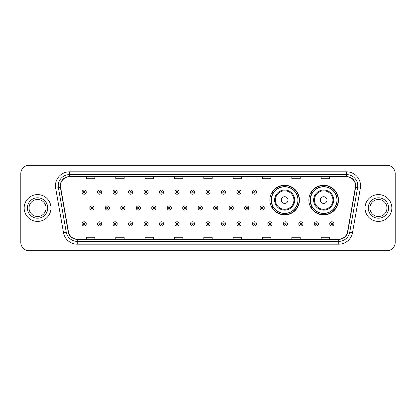 <?xml version="1.0" encoding="UTF-8"?>
<svg xmlns="http://www.w3.org/2000/svg" width="416" height="416" viewBox="0 0 416 416"><rect width="100%" height="100%" fill="white"/><g stroke="black" fill="none" stroke-linecap="round" stroke-linejoin="round"><path stroke-width="0.62" d="M308.864 200.065A14.81 14.81 0 0 0 323.674 214.874A14.81 14.81 0 0 0 338.484 200.065A14.81 14.81 0 0 0 323.674 185.255A14.81 14.81 0 0 0 308.864 200.065M269.859 200.065A14.81 14.81 0 0 0 284.669 214.874A14.81 14.81 0 0 0 299.478 200.065A14.81 14.81 0 0 0 284.669 185.255A14.81 14.81 0 0 0 269.859 200.065M273.411 207.61A13.551 13.551 0 0 1 273.411 192.52M312.416 207.61A13.551 13.551 0 0 1 312.416 192.52M20.8 173.633L20.8 242.367A8.382 8.382 0 0 0 29.182 250.749L386.818 250.749A8.382 8.382 0 0 0 395.2 242.367L395.2 173.633A8.382 8.382 0 0 0 386.818 165.251L29.182 165.251A8.382 8.382 0 0 0 20.8 173.633L20.8 242.367M24.154 208A13.411 13.411 0 0 0 37.565 221.411A13.411 13.411 0 0 0 50.976 208A13.411 13.411 0 0 0 37.565 194.589A13.411 13.411 0 0 0 24.154 208A13.411 13.411 0 0 0 37.565 221.411A13.411 13.411 0 0 0 50.976 208A13.411 13.411 0 0 0 37.565 194.589A13.411 13.411 0 0 0 24.154 208M365.024 208A13.411 13.411 0 0 0 378.435 221.411A13.411 13.411 0 0 0 391.846 208A13.411 13.411 0 0 0 378.435 194.589A13.411 13.411 0 0 0 365.024 208A13.411 13.411 0 0 0 378.435 221.411A13.411 13.411 0 0 0 391.846 208A13.411 13.411 0 0 0 378.435 194.589A13.411 13.411 0 0 0 365.024 208M60.476 185.786A8.939 8.939 0 0 1 69.415 176.847L346.585 176.847A8.939 8.939 0 0 1 355.389 187.34L347.558 231.764A8.939 8.939 0 0 1 338.749 239.153L77.251 239.153A8.939 8.939 0 0 1 68.442 231.764L60.611 187.34A8.939 8.939 0 0 1 60.476 185.786M60.252 185.786A9.162 9.162 0 0 0 60.393 187.377L68.224 231.806A9.162 9.162 0 0 0 77.251 239.377L338.749 239.377A9.162 9.162 0 0 0 347.776 231.806L355.607 187.377A9.162 9.162 0 0 0 346.585 176.623L69.415 176.623A9.162 9.162 0 0 0 60.252 185.786M55.661 188.214A13.972 13.972 0 0 1 69.415 171.818L346.585 171.818A13.972 13.972 0 0 1 360.339 188.214L352.508 232.638A13.972 13.972 0 0 1 338.749 244.182L77.251 244.182A13.972 13.972 0 0 1 63.492 232.638L55.661 188.214L58.412 187.73A11.175 11.175 0 0 1 69.415 174.611L346.585 174.611A11.175 11.175 0 0 1 357.588 187.73L349.757 232.154A11.175 11.175 0 0 1 338.749 241.389L77.251 241.389A11.175 11.175 0 0 1 66.243 232.154L58.412 187.73A11.175 11.175 0 0 1 58.24 185.786M386.818 165.251L29.182 165.251M29.182 250.749L386.818 250.749M395.2 242.367L395.2 173.633M203.809 176.847L203.809 178.74L212.191 178.74L212.191 176.847M174.47 176.847L174.47 178.74L182.853 178.74L182.853 176.847M145.132 176.847L145.132 178.74L153.514 178.74L153.514 176.847M115.799 176.847L115.799 178.74L124.181 178.74L124.181 176.847M86.46 176.847L86.46 178.74L94.843 178.74L94.843 176.847M233.147 176.847L233.147 178.74L241.53 178.74L241.53 176.847M262.486 176.847L262.486 178.74L270.868 178.74L270.868 176.847M291.819 176.847L291.819 178.74L300.201 178.74L300.201 176.847M321.157 176.847L321.157 178.74L329.54 178.74L329.54 176.847M212.191 239.153L212.191 237.26L203.809 237.26L203.809 239.153M182.853 239.153L182.853 237.26L174.47 237.26L174.47 239.153M153.514 239.153L153.514 237.26L145.132 237.26L145.132 239.153M124.181 239.153L124.181 237.26L115.799 237.26L115.799 239.153M94.843 239.153L94.843 237.26L86.46 237.26L86.46 239.153M241.53 239.153L241.53 237.26L233.147 237.26L233.147 239.153M270.868 239.153L270.868 237.26L262.486 237.26L262.486 239.153M300.201 239.153L300.201 237.26L291.819 237.26L291.819 239.153M329.54 239.153L329.54 237.26L321.157 237.26L321.157 239.153M46.082 208A8.518 8.518 0 0 0 37.565 199.482A8.518 8.518 0 0 0 29.047 208A8.518 8.518 0 0 0 37.565 216.518A8.518 8.518 0 0 0 46.082 208A8.518 8.518 0 0 1 37.565 216.518A8.518 8.518 0 0 1 29.047 208M288.023 200.065A3.354 3.354 0 0 0 284.669 196.711A3.354 3.354 0 0 0 281.315 200.065A3.354 3.354 0 0 0 284.669 203.419A3.354 3.354 0 0 0 288.023 200.065M294.726 200.065A10.057 10.057 0 0 0 284.669 190.008A10.057 10.057 0 0 0 274.612 200.065A10.057 10.057 0 0 0 284.669 210.122A10.057 10.057 0 0 0 294.726 200.065A10.057 10.057 0 0 1 284.669 210.122A10.057 10.057 0 0 1 274.612 200.065M297.939 200.065A13.27 13.27 0 0 0 284.669 186.794A13.27 13.27 0 0 0 271.398 200.065A13.27 13.27 0 0 0 284.669 213.335A13.27 13.27 0 0 0 297.939 200.065M299.198 200.065A14.529 14.529 0 0 1 272.251 207.61L273.598 207.61A13.395 13.395 0 0 0 298.064 200.096A13.395 13.395 0 0 0 273.598 192.52L272.251 192.52A14.529 14.529 0 0 1 299.198 200.065M327.028 200.065A3.354 3.354 0 0 0 323.674 196.711A3.354 3.354 0 0 0 320.32 200.065A3.354 3.354 0 0 0 323.674 203.419A3.354 3.354 0 0 0 327.028 200.065M333.731 200.065A10.057 10.057 0 0 0 323.674 190.008A10.057 10.057 0 0 0 313.612 200.065A10.057 10.057 0 0 0 323.674 210.122A10.057 10.057 0 0 0 333.731 200.065A10.057 10.057 0 0 1 323.674 210.122A10.057 10.057 0 0 1 313.612 200.065M336.944 200.065A13.27 13.27 0 0 0 323.674 186.794A13.27 13.27 0 0 0 310.404 200.065A13.27 13.27 0 0 0 323.674 213.335A13.27 13.27 0 0 0 336.944 200.065M338.203 200.065A14.529 14.529 0 0 1 311.256 207.61L312.603 207.61A13.395 13.395 0 0 0 337.069 200.096A13.395 13.395 0 0 0 312.603 192.52L311.256 192.52A14.529 14.529 0 0 1 338.203 200.065M386.953 208A8.518 8.518 0 0 0 378.435 199.482A8.518 8.518 0 0 0 369.918 208A8.518 8.518 0 0 0 378.435 216.518A8.518 8.518 0 0 0 386.953 208A8.518 8.518 0 0 1 378.435 216.518A8.518 8.518 0 0 1 369.918 208M86.263 192.13A2.096 2.096 0 0 1 84.167 194.225A2.096 2.096 0 0 1 82.072 192.13A2.096 2.096 0 0 1 84.167 190.034A2.096 2.096 0 0 1 86.263 192.13A2.096 2.096 0 0 0 84.167 190.034A2.096 2.096 0 0 0 82.072 192.13M101.743 192.13A2.096 2.096 0 0 1 99.648 194.225A2.096 2.096 0 0 1 97.552 192.13A2.096 2.096 0 0 1 99.648 190.034A2.096 2.096 0 0 1 101.743 192.13A2.096 2.096 0 0 0 99.648 190.034A2.096 2.096 0 0 0 97.552 192.13M117.224 192.13A2.096 2.096 0 0 1 115.128 194.225A2.096 2.096 0 0 1 113.032 192.13A2.096 2.096 0 0 1 115.128 190.034A2.096 2.096 0 0 1 117.224 192.13A2.096 2.096 0 0 0 115.128 190.034A2.096 2.096 0 0 0 113.032 192.13M132.699 192.13A2.096 2.096 0 0 1 130.603 194.225A2.096 2.096 0 0 1 128.508 192.13A2.096 2.096 0 0 1 130.603 190.034A2.096 2.096 0 0 1 132.699 192.13A2.096 2.096 0 0 0 130.603 190.034A2.096 2.096 0 0 0 128.508 192.13M148.179 192.13A2.096 2.096 0 0 1 146.084 194.225A2.096 2.096 0 0 1 143.988 192.13A2.096 2.096 0 0 1 146.084 190.034A2.096 2.096 0 0 1 148.179 192.13A2.096 2.096 0 0 0 146.084 190.034A2.096 2.096 0 0 0 143.988 192.13M163.66 192.13A2.096 2.096 0 0 1 161.564 194.225A2.096 2.096 0 0 1 159.468 192.13A2.096 2.096 0 0 1 161.564 190.034A2.096 2.096 0 0 1 163.66 192.13A2.096 2.096 0 0 0 161.564 190.034A2.096 2.096 0 0 0 159.468 192.13M179.14 192.13A2.096 2.096 0 0 1 177.044 194.225A2.096 2.096 0 0 1 174.949 192.13A2.096 2.096 0 0 1 177.044 190.034A2.096 2.096 0 0 1 179.14 192.13A2.096 2.096 0 0 0 177.044 190.034A2.096 2.096 0 0 0 174.949 192.13M194.615 192.13A2.096 2.096 0 0 1 192.52 194.225A2.096 2.096 0 0 1 190.424 192.13A2.096 2.096 0 0 1 192.52 190.034A2.096 2.096 0 0 1 194.615 192.13A2.096 2.096 0 0 0 192.52 190.034A2.096 2.096 0 0 0 190.424 192.13M210.096 192.13A2.096 2.096 0 0 1 208 194.225A2.096 2.096 0 0 1 205.904 192.13A2.096 2.096 0 0 1 208 190.034A2.096 2.096 0 0 1 210.096 192.13A2.096 2.096 0 0 0 208 190.034A2.096 2.096 0 0 0 205.904 192.13M225.576 192.13A2.096 2.096 0 0 1 223.48 194.225A2.096 2.096 0 0 1 221.385 192.13A2.096 2.096 0 0 1 223.48 190.034A2.096 2.096 0 0 1 225.576 192.13A2.096 2.096 0 0 0 223.48 190.034A2.096 2.096 0 0 0 221.385 192.13M241.051 192.13A2.096 2.096 0 0 1 238.956 194.225A2.096 2.096 0 0 1 236.86 192.13A2.096 2.096 0 0 1 238.956 190.034A2.096 2.096 0 0 1 241.051 192.13A2.096 2.096 0 0 0 238.956 190.034A2.096 2.096 0 0 0 236.86 192.13M256.532 192.13A2.096 2.096 0 0 1 254.436 194.225A2.096 2.096 0 0 1 252.34 192.13A2.096 2.096 0 0 1 254.436 190.034A2.096 2.096 0 0 1 256.532 192.13A2.096 2.096 0 0 0 254.436 190.034A2.096 2.096 0 0 0 252.34 192.13M89.814 208A2.096 2.096 0 0 1 91.91 205.904A2.096 2.096 0 0 1 94.006 208A2.096 2.096 0 0 1 91.91 210.096A2.096 2.096 0 0 1 89.814 208A2.096 2.096 0 0 0 91.91 210.096A2.096 2.096 0 0 0 94.006 208M105.29 208A2.096 2.096 0 0 1 107.385 205.904A2.096 2.096 0 0 1 109.481 208A2.096 2.096 0 0 1 107.385 210.096A2.096 2.096 0 0 1 105.29 208A2.096 2.096 0 0 0 107.385 210.096A2.096 2.096 0 0 0 109.481 208M120.77 208A2.096 2.096 0 0 1 122.866 205.904A2.096 2.096 0 0 1 124.961 208A2.096 2.096 0 0 1 122.866 210.096A2.096 2.096 0 0 1 120.77 208A2.096 2.096 0 0 0 122.866 210.096A2.096 2.096 0 0 0 124.961 208M136.25 208A2.096 2.096 0 0 1 138.346 205.904A2.096 2.096 0 0 1 140.442 208A2.096 2.096 0 0 1 138.346 210.096A2.096 2.096 0 0 1 136.25 208A2.096 2.096 0 0 0 138.346 210.096A2.096 2.096 0 0 0 140.442 208M151.731 208A2.096 2.096 0 0 1 153.821 205.904A2.096 2.096 0 0 1 155.917 208A2.096 2.096 0 0 1 153.821 210.096A2.096 2.096 0 0 1 151.731 208A2.096 2.096 0 0 0 153.821 210.096A2.096 2.096 0 0 0 155.917 208M167.206 208A2.096 2.096 0 0 1 169.302 205.904A2.096 2.096 0 0 1 171.397 208A2.096 2.096 0 0 1 169.302 210.096A2.096 2.096 0 0 1 167.206 208A2.096 2.096 0 0 0 169.302 210.096A2.096 2.096 0 0 0 171.397 208M182.686 208A2.096 2.096 0 0 1 184.782 205.904A2.096 2.096 0 0 1 186.878 208A2.096 2.096 0 0 1 184.782 210.096A2.096 2.096 0 0 1 182.686 208A2.096 2.096 0 0 0 184.782 210.096A2.096 2.096 0 0 0 186.878 208M198.167 208A2.096 2.096 0 0 1 200.262 205.904A2.096 2.096 0 0 1 202.358 208A2.096 2.096 0 0 1 200.262 210.096A2.096 2.096 0 0 1 198.167 208A2.096 2.096 0 0 0 200.262 210.096A2.096 2.096 0 0 0 202.358 208M213.642 208A2.096 2.096 0 0 1 215.738 205.904A2.096 2.096 0 0 1 217.833 208A2.096 2.096 0 0 1 215.738 210.096A2.096 2.096 0 0 1 213.642 208A2.096 2.096 0 0 0 215.738 210.096A2.096 2.096 0 0 0 217.833 208M229.122 208A2.096 2.096 0 0 1 231.218 205.904A2.096 2.096 0 0 1 233.314 208A2.096 2.096 0 0 1 231.218 210.096A2.096 2.096 0 0 1 229.122 208A2.096 2.096 0 0 0 231.218 210.096A2.096 2.096 0 0 0 233.314 208M244.603 208A2.096 2.096 0 0 1 246.698 205.904A2.096 2.096 0 0 1 248.794 208A2.096 2.096 0 0 1 246.698 210.096A2.096 2.096 0 0 1 244.603 208A2.096 2.096 0 0 0 246.698 210.096A2.096 2.096 0 0 0 248.794 208M260.083 208A2.096 2.096 0 0 1 262.179 205.904A2.096 2.096 0 0 1 264.269 208A2.096 2.096 0 0 1 262.179 210.096A2.096 2.096 0 0 1 260.083 208A2.096 2.096 0 0 0 262.179 210.096A2.096 2.096 0 0 0 264.269 208M82.072 223.87A2.096 2.096 0 0 1 84.167 221.775A2.096 2.096 0 0 1 86.263 223.87A2.096 2.096 0 0 1 84.167 225.966A2.096 2.096 0 0 1 82.072 223.87A2.096 2.096 0 0 0 84.167 225.966A2.096 2.096 0 0 0 86.263 223.87M97.552 223.87A2.096 2.096 0 0 1 99.648 221.775A2.096 2.096 0 0 1 101.743 223.87A2.096 2.096 0 0 1 99.648 225.966A2.096 2.096 0 0 1 97.552 223.87A2.096 2.096 0 0 0 99.648 225.966A2.096 2.096 0 0 0 101.743 223.87M113.032 223.87A2.096 2.096 0 0 1 115.128 221.775A2.096 2.096 0 0 1 117.224 223.87A2.096 2.096 0 0 1 115.128 225.966A2.096 2.096 0 0 1 113.032 223.87A2.096 2.096 0 0 0 115.128 225.966A2.096 2.096 0 0 0 117.224 223.87M128.508 223.87A2.096 2.096 0 0 1 130.603 221.775A2.096 2.096 0 0 1 132.699 223.87A2.096 2.096 0 0 1 130.603 225.966A2.096 2.096 0 0 1 128.508 223.87A2.096 2.096 0 0 0 130.603 225.966A2.096 2.096 0 0 0 132.699 223.87M143.988 223.87A2.096 2.096 0 0 1 146.084 221.775A2.096 2.096 0 0 1 148.179 223.87A2.096 2.096 0 0 1 146.084 225.966A2.096 2.096 0 0 1 143.988 223.87A2.096 2.096 0 0 0 146.084 225.966A2.096 2.096 0 0 0 148.179 223.87M159.468 223.87A2.096 2.096 0 0 1 161.564 221.775A2.096 2.096 0 0 1 163.66 223.87A2.096 2.096 0 0 1 161.564 225.966A2.096 2.096 0 0 1 159.468 223.87A2.096 2.096 0 0 0 161.564 225.966A2.096 2.096 0 0 0 163.66 223.87M174.949 223.87A2.096 2.096 0 0 1 177.044 221.775A2.096 2.096 0 0 1 179.14 223.87A2.096 2.096 0 0 1 177.044 225.966A2.096 2.096 0 0 1 174.949 223.87A2.096 2.096 0 0 0 177.044 225.966A2.096 2.096 0 0 0 179.14 223.87M190.424 223.87A2.096 2.096 0 0 1 192.52 221.775A2.096 2.096 0 0 1 194.615 223.87A2.096 2.096 0 0 1 192.52 225.966A2.096 2.096 0 0 1 190.424 223.87A2.096 2.096 0 0 0 192.52 225.966A2.096 2.096 0 0 0 194.615 223.87M205.904 223.87A2.096 2.096 0 0 1 208 221.775A2.096 2.096 0 0 1 210.096 223.87A2.096 2.096 0 0 1 208 225.966A2.096 2.096 0 0 1 205.904 223.87A2.096 2.096 0 0 0 208 225.966A2.096 2.096 0 0 0 210.096 223.87M221.385 223.87A2.096 2.096 0 0 1 223.48 221.775A2.096 2.096 0 0 1 225.576 223.87A2.096 2.096 0 0 1 223.48 225.966A2.096 2.096 0 0 1 221.385 223.87A2.096 2.096 0 0 0 223.48 225.966A2.096 2.096 0 0 0 225.576 223.87M236.86 223.87A2.096 2.096 0 0 1 238.956 221.775A2.096 2.096 0 0 1 241.051 223.87A2.096 2.096 0 0 1 238.956 225.966A2.096 2.096 0 0 1 236.86 223.87A2.096 2.096 0 0 0 238.956 225.966A2.096 2.096 0 0 0 241.051 223.87M252.34 223.87A2.096 2.096 0 0 1 254.436 221.775A2.096 2.096 0 0 1 256.532 223.87A2.096 2.096 0 0 1 254.436 225.966A2.096 2.096 0 0 1 252.34 223.87A2.096 2.096 0 0 0 254.436 225.966A2.096 2.096 0 0 0 256.532 223.87M267.821 223.87A2.096 2.096 0 0 1 269.916 221.775A2.096 2.096 0 0 1 272.012 223.87A2.096 2.096 0 0 1 269.916 225.966A2.096 2.096 0 0 1 267.821 223.87A2.096 2.096 0 0 0 269.916 225.966A2.096 2.096 0 0 0 272.012 223.87M283.301 223.87A2.096 2.096 0 0 1 285.397 221.775A2.096 2.096 0 0 1 287.492 223.87A2.096 2.096 0 0 1 285.397 225.966A2.096 2.096 0 0 1 283.301 223.87A2.096 2.096 0 0 0 285.397 225.966A2.096 2.096 0 0 0 287.492 223.87M298.776 223.87A2.096 2.096 0 0 1 300.872 221.775A2.096 2.096 0 0 1 302.968 223.87A2.096 2.096 0 0 1 300.872 225.966A2.096 2.096 0 0 1 298.776 223.87A2.096 2.096 0 0 0 300.872 225.966A2.096 2.096 0 0 0 302.968 223.87M314.257 223.87A2.096 2.096 0 0 1 316.352 221.775A2.096 2.096 0 0 1 318.448 223.87A2.096 2.096 0 0 1 316.352 225.966A2.096 2.096 0 0 1 314.257 223.87A2.096 2.096 0 0 0 316.352 225.966A2.096 2.096 0 0 0 318.448 223.87M329.737 223.87A2.096 2.096 0 0 1 331.833 221.775A2.096 2.096 0 0 1 333.928 223.87A2.096 2.096 0 0 1 331.833 225.966A2.096 2.096 0 0 1 329.737 223.87A2.096 2.096 0 0 0 331.833 225.966A2.096 2.096 0 0 0 333.928 223.87M346.585 171.818L346.585 176.623M58.412 187.73L60.393 187.377M77.251 244.182L77.251 239.377M338.749 239.377L338.749 244.182M347.776 231.806L352.508 232.638M63.492 232.638L68.224 231.806M355.607 187.377L360.339 188.214M69.415 171.818L69.415 176.623M47.757 208A10.192 10.192 0 0 0 37.565 197.808A10.192 10.192 0 0 0 27.373 208A10.192 10.192 0 0 0 37.565 218.192A10.192 10.192 0 0 0 47.757 208M293.909 200.065A9.24 9.24 0 0 0 284.669 190.824A9.24 9.24 0 0 0 275.428 200.065A9.24 9.24 0 0 0 284.669 209.305A9.24 9.24 0 0 0 293.909 200.065M332.914 200.065A9.24 9.24 0 0 0 323.674 190.824A9.24 9.24 0 0 0 314.434 200.065A9.24 9.24 0 0 0 323.674 209.305A9.24 9.24 0 0 0 332.914 200.065M388.627 208A10.192 10.192 0 0 0 378.435 197.808A10.192 10.192 0 0 0 368.243 208A10.192 10.192 0 0 0 378.435 218.192A10.192 10.192 0 0 0 388.627 208M83.47 192.13A0.697 0.697 0 0 0 84.167 192.826A0.697 0.697 0 0 0 84.869 192.13A0.697 0.697 0 0 0 84.167 191.433A0.697 0.697 0 0 0 83.47 192.13M98.951 192.13A0.697 0.697 0 0 0 99.648 192.826A0.697 0.697 0 0 0 100.344 192.13A0.697 0.697 0 0 0 99.648 191.433A0.697 0.697 0 0 0 98.951 192.13M114.426 192.13A0.697 0.697 0 0 0 115.128 192.826A0.697 0.697 0 0 0 115.825 192.13A0.697 0.697 0 0 0 115.128 191.433A0.697 0.697 0 0 0 114.426 192.13M129.906 192.13A0.697 0.697 0 0 0 130.603 192.826A0.697 0.697 0 0 0 131.305 192.13A0.697 0.697 0 0 0 130.603 191.433A0.697 0.697 0 0 0 129.906 192.13M145.387 192.13A0.697 0.697 0 0 0 146.084 192.826A0.697 0.697 0 0 0 146.78 192.13A0.697 0.697 0 0 0 146.084 191.433A0.697 0.697 0 0 0 145.387 192.13M160.867 192.13A0.697 0.697 0 0 0 161.564 192.826A0.697 0.697 0 0 0 162.261 192.13A0.697 0.697 0 0 0 161.564 191.433A0.697 0.697 0 0 0 160.867 192.13M176.342 192.13A0.697 0.697 0 0 0 177.044 192.826A0.697 0.697 0 0 0 177.741 192.13A0.697 0.697 0 0 0 177.044 191.433A0.697 0.697 0 0 0 176.342 192.13M191.823 192.13A0.697 0.697 0 0 0 192.52 192.826A0.697 0.697 0 0 0 193.222 192.13A0.697 0.697 0 0 0 192.52 191.433A0.697 0.697 0 0 0 191.823 192.13M207.303 192.13A0.697 0.697 0 0 0 208 192.826A0.697 0.697 0 0 0 208.697 192.13A0.697 0.697 0 0 0 208 191.433A0.697 0.697 0 0 0 207.303 192.13M222.778 192.13A0.697 0.697 0 0 0 223.48 192.826A0.697 0.697 0 0 0 224.177 192.13A0.697 0.697 0 0 0 223.48 191.433A0.697 0.697 0 0 0 222.778 192.13M238.259 192.13A0.697 0.697 0 0 0 238.956 192.826A0.697 0.697 0 0 0 239.658 192.13A0.697 0.697 0 0 0 238.956 191.433A0.697 0.697 0 0 0 238.259 192.13M253.739 192.13A0.697 0.697 0 0 0 254.436 192.826A0.697 0.697 0 0 0 255.133 192.13A0.697 0.697 0 0 0 254.436 191.433A0.697 0.697 0 0 0 253.739 192.13M92.607 208A0.697 0.697 0 0 0 91.91 207.303A0.697 0.697 0 0 0 91.208 208A0.697 0.697 0 0 0 91.91 208.697A0.697 0.697 0 0 0 92.607 208M108.087 208A0.697 0.697 0 0 0 107.385 207.303A0.697 0.697 0 0 0 106.688 208A0.697 0.697 0 0 0 107.385 208.697A0.697 0.697 0 0 0 108.087 208M123.562 208A0.697 0.697 0 0 0 122.866 207.303A0.697 0.697 0 0 0 122.169 208A0.697 0.697 0 0 0 122.866 208.697A0.697 0.697 0 0 0 123.562 208M139.043 208A0.697 0.697 0 0 0 138.346 207.303A0.697 0.697 0 0 0 137.644 208A0.697 0.697 0 0 0 138.346 208.697A0.697 0.697 0 0 0 139.043 208M154.523 208A0.697 0.697 0 0 0 153.821 207.303A0.697 0.697 0 0 0 153.124 208A0.697 0.697 0 0 0 153.821 208.697A0.697 0.697 0 0 0 154.523 208M170.004 208A0.697 0.697 0 0 0 169.302 207.303A0.697 0.697 0 0 0 168.605 208A0.697 0.697 0 0 0 169.302 208.697A0.697 0.697 0 0 0 170.004 208M185.479 208A0.697 0.697 0 0 0 184.782 207.303A0.697 0.697 0 0 0 184.085 208A0.697 0.697 0 0 0 184.782 208.697A0.697 0.697 0 0 0 185.479 208M200.959 208A0.697 0.697 0 0 0 200.262 207.303A0.697 0.697 0 0 0 199.56 208A0.697 0.697 0 0 0 200.262 208.697A0.697 0.697 0 0 0 200.959 208M216.44 208A0.697 0.697 0 0 0 215.738 207.303A0.697 0.697 0 0 0 215.041 208A0.697 0.697 0 0 0 215.738 208.697A0.697 0.697 0 0 0 216.44 208M231.915 208A0.697 0.697 0 0 0 231.218 207.303A0.697 0.697 0 0 0 230.521 208A0.697 0.697 0 0 0 231.218 208.697A0.697 0.697 0 0 0 231.915 208M247.395 208A0.697 0.697 0 0 0 246.698 207.303A0.697 0.697 0 0 0 245.996 208A0.697 0.697 0 0 0 246.698 208.697A0.697 0.697 0 0 0 247.395 208M262.876 208A0.697 0.697 0 0 0 262.179 207.303A0.697 0.697 0 0 0 261.477 208A0.697 0.697 0 0 0 262.179 208.697A0.697 0.697 0 0 0 262.876 208M84.869 223.87A0.697 0.697 0 0 0 84.167 223.174A0.697 0.697 0 0 0 83.47 223.87A0.697 0.697 0 0 0 84.167 224.567A0.697 0.697 0 0 0 84.869 223.87M100.344 223.87A0.697 0.697 0 0 0 99.648 223.174A0.697 0.697 0 0 0 98.951 223.87A0.697 0.697 0 0 0 99.648 224.567A0.697 0.697 0 0 0 100.344 223.87M115.825 223.87A0.697 0.697 0 0 0 115.128 223.174A0.697 0.697 0 0 0 114.426 223.87A0.697 0.697 0 0 0 115.128 224.567A0.697 0.697 0 0 0 115.825 223.87M131.305 223.87A0.697 0.697 0 0 0 130.603 223.174A0.697 0.697 0 0 0 129.906 223.87A0.697 0.697 0 0 0 130.603 224.567A0.697 0.697 0 0 0 131.305 223.87M146.78 223.87A0.697 0.697 0 0 0 146.084 223.174A0.697 0.697 0 0 0 145.387 223.87A0.697 0.697 0 0 0 146.084 224.567A0.697 0.697 0 0 0 146.78 223.87M162.261 223.87A0.697 0.697 0 0 0 161.564 223.174A0.697 0.697 0 0 0 160.867 223.87A0.697 0.697 0 0 0 161.564 224.567A0.697 0.697 0 0 0 162.261 223.87M177.741 223.87A0.697 0.697 0 0 0 177.044 223.174A0.697 0.697 0 0 0 176.342 223.87A0.697 0.697 0 0 0 177.044 224.567A0.697 0.697 0 0 0 177.741 223.87M193.222 223.87A0.697 0.697 0 0 0 192.52 223.174A0.697 0.697 0 0 0 191.823 223.87A0.697 0.697 0 0 0 192.52 224.567A0.697 0.697 0 0 0 193.222 223.87M208.697 223.87A0.697 0.697 0 0 0 208 223.174A0.697 0.697 0 0 0 207.303 223.87A0.697 0.697 0 0 0 208 224.567A0.697 0.697 0 0 0 208.697 223.87M224.177 223.87A0.697 0.697 0 0 0 223.48 223.174A0.697 0.697 0 0 0 222.778 223.87A0.697 0.697 0 0 0 223.48 224.567A0.697 0.697 0 0 0 224.177 223.87M239.658 223.87A0.697 0.697 0 0 0 238.956 223.174A0.697 0.697 0 0 0 238.259 223.87A0.697 0.697 0 0 0 238.956 224.567A0.697 0.697 0 0 0 239.658 223.87M255.133 223.87A0.697 0.697 0 0 0 254.436 223.174A0.697 0.697 0 0 0 253.739 223.87A0.697 0.697 0 0 0 254.436 224.567A0.697 0.697 0 0 0 255.133 223.87M270.613 223.87A0.697 0.697 0 0 0 269.916 223.174A0.697 0.697 0 0 0 269.22 223.87A0.697 0.697 0 0 0 269.916 224.567A0.697 0.697 0 0 0 270.613 223.87M286.094 223.87A0.697 0.697 0 0 0 285.397 223.174A0.697 0.697 0 0 0 284.695 223.87A0.697 0.697 0 0 0 285.397 224.567A0.697 0.697 0 0 0 286.094 223.87M301.574 223.87A0.697 0.697 0 0 0 300.872 223.174A0.697 0.697 0 0 0 300.175 223.87A0.697 0.697 0 0 0 300.872 224.567A0.697 0.697 0 0 0 301.574 223.87M317.049 223.87A0.697 0.697 0 0 0 316.352 223.174A0.697 0.697 0 0 0 315.656 223.87A0.697 0.697 0 0 0 316.352 224.567A0.697 0.697 0 0 0 317.049 223.87M332.53 223.87A0.697 0.697 0 0 0 331.833 223.174A0.697 0.697 0 0 0 331.131 223.87A0.697 0.697 0 0 0 331.833 224.567A0.697 0.697 0 0 0 332.53 223.87"/></g></svg>
